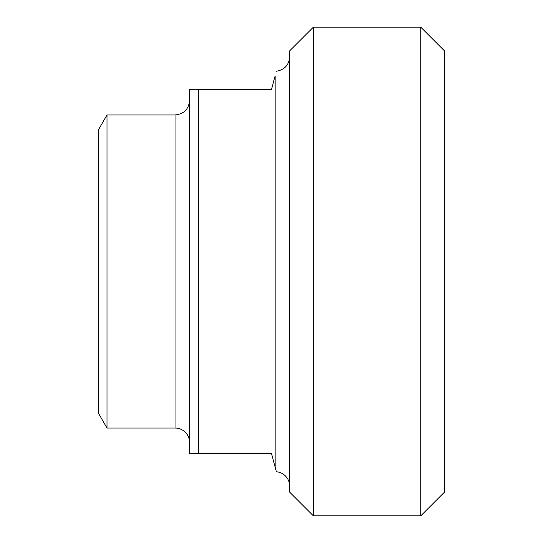 <?xml version="1.0" encoding="UTF-8"?>
<svg xmlns="http://www.w3.org/2000/svg" width="543" height="543" viewBox="0 0 543 543"><rect width="100%" height="100%" fill="white"/><g stroke="black" fill="none" stroke-linecap="round" stroke-linejoin="round"><path stroke-width="0.81" d="M275.138 467.095L275.138 75.905C276.815 69.66 276.815 69.66 275.138 75.905L271.5 89.486L189.595 89.486L189.595 453.514L271.5 453.514L276.394 471.765A14.559 14.559 0 0 1 289.704 486.27M198.697 453.514L198.697 89.486M106.998 428.027L106.998 114.973L98.588 129.533L98.588 413.467L106.998 428.027L175.036 428.027A14.559 14.559 0 0 1 189.595 442.593M313.365 27.15L289.704 50.811L289.704 492.189L313.365 515.85L313.365 27.15L420.75 27.15L420.75 515.85L313.365 515.85M420.75 515.85L444.412 492.189L444.412 50.811L420.75 27.15M106.998 114.973L175.036 114.973L175.036 428.027M276.394 71.235C284.566 69.83 289.005 64.99 289.704 56.73M175.036 114.973C183.88 114.105 188.733 109.252 189.595 100.407"/></g></svg>

